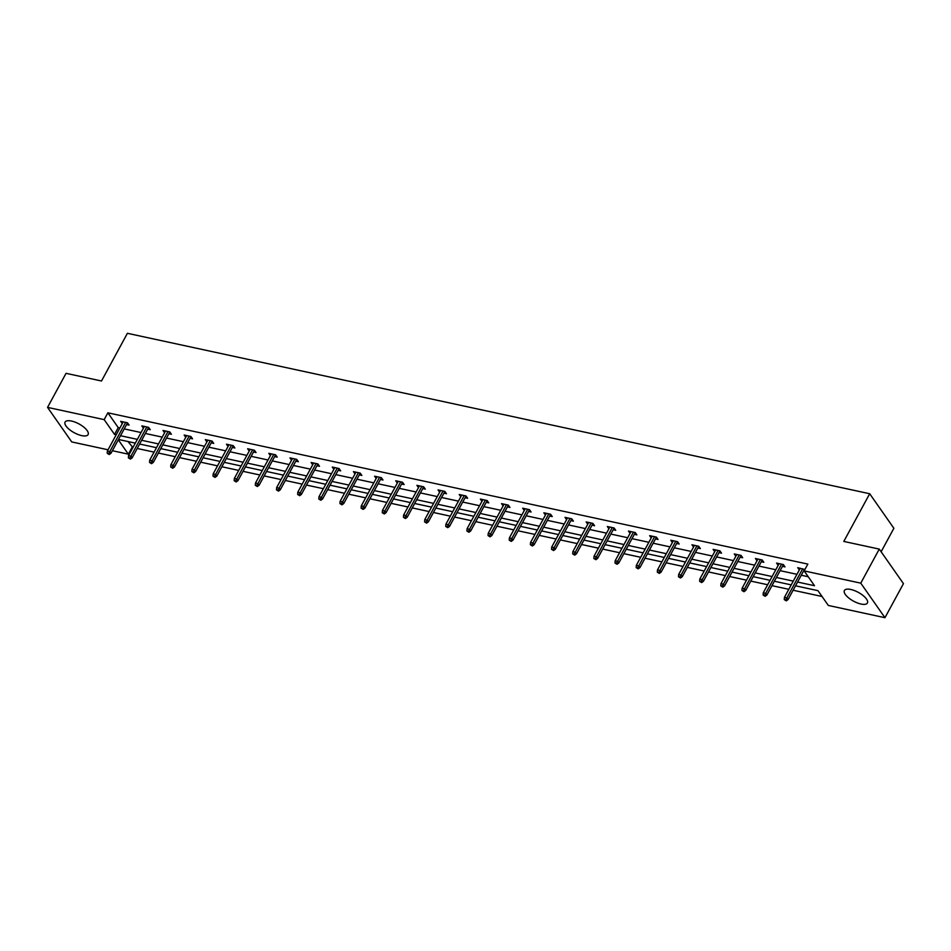 <?xml version="1.0" encoding="UTF-8"?>
<svg xmlns="http://www.w3.org/2000/svg" width="951" height="951" viewBox="0 0 951 951"><rect width="100%" height="100%" fill="white"/><g stroke="black" fill="none" stroke-linecap="round" stroke-linejoin="round"><path stroke-width="1.43" d="M71.503 421.043A13.088 4.993 28.5 0 1 83.831 427.154A13.088 4.993 28.5 0 1 88.098 434.571A13.088 4.993 28.5 0 1 81.691 435.606A13.088 4.993 28.5 0 1 69.364 429.495A13.088 4.993 28.5 0 1 65.096 422.078A13.088 4.993 28.5 0 1 71.503 421.043M850.812 589.477A13.088 4.993 28.5 0 1 863.139 595.588A13.088 4.993 28.5 0 1 867.407 603.005A13.088 4.993 28.5 0 1 861.012 604.04A13.088 4.993 28.5 0 1 848.684 597.929A13.088 4.993 28.5 0 1 844.405 590.512A13.088 4.993 28.5 0 1 850.812 589.477M881.125 551.758L893.881 528.28L869.689 493.735L127.398 333.302L101.507 380.994L66.047 373.327L47.55 407.385L104.17 419.629L114.536 434.417L116.2 434.785M869.689 493.735L843.799 541.428L879.259 549.096L903.45 583.641L884.953 617.698L828.333 605.454L817.967 590.666L795.523 585.804M127.981 441.526L132.914 447.541M137.229 448.48L154.074 452.117M158.389 453.045L175.234 456.694M179.549 457.621L196.393 461.259M200.709 462.198L217.553 465.835M221.856 466.763L238.713 470.412M243.016 471.339L259.861 474.977M264.176 475.916L281.021 479.554M285.336 480.481L302.18 484.13M306.495 485.058L323.34 488.695M327.655 489.634L344.5 493.272M348.803 494.199L365.66 497.849M369.963 498.776L386.807 502.413M391.123 503.352L407.967 506.99M412.282 507.929L429.127 511.567M433.442 512.494L450.287 516.143M454.602 517.071L471.446 520.708M475.75 521.647L492.606 525.285M496.909 526.212L513.754 529.862M518.069 530.789L534.914 534.426M539.229 535.365L556.073 539.003M560.389 539.93L577.233 543.58M581.548 544.507L598.393 548.145M602.696 549.084L619.553 552.721M623.856 553.648L640.701 557.298M645.016 558.225L661.86 561.863M666.175 562.802L683.02 566.439M687.335 567.367L704.18 571.016M708.495 571.943L725.34 575.581M729.643 576.52L746.499 580.158M750.803 581.097L767.647 584.734M771.962 585.661L788.807 589.311M793.122 590.238L822.056 596.491M132.058 447.362L128.361 454.174L112.373 450.715M108.057 449.787L71.741 441.93L47.55 407.385M879.259 549.096L860.774 583.153L884.953 617.698M147.726 429.151L150.258 429.697L148.618 427.368L141.842 425.893L143.435 428.176M190.034 438.292L192.566 438.839L190.937 436.509L184.161 435.047L185.754 437.317M232.353 447.445L234.885 447.992L233.257 445.65L226.469 444.188L228.062 446.471M274.673 456.587L277.205 457.134L275.564 454.804L268.788 453.33L270.381 455.612M316.98 465.728L319.512 466.287L317.884 463.945L311.108 462.483L312.701 464.754M359.3 474.882L361.832 475.429L360.203 473.099L353.415 471.625L355.008 473.907M401.619 484.023L404.151 484.57L402.511 482.24L395.735 480.778L397.328 483.049M443.927 493.177L446.459 493.724L444.83 491.382L438.054 489.92L439.647 492.202M486.246 502.318L488.778 502.865L487.15 500.535L480.362 499.061L481.955 501.343M528.566 511.46L531.098 512.007L529.457 509.677L522.681 508.214L524.274 510.485M570.873 520.613L573.417 521.16L571.777 518.818L565.001 517.356L566.594 519.638M613.193 529.755L615.725 530.301L614.096 527.971L607.309 526.509L608.902 528.78M655.512 538.896L658.044 539.455L656.404 537.113L649.628 535.651L651.221 537.921M697.82 548.049L700.364 548.596L698.723 546.266L691.948 544.792L693.541 547.075M740.14 557.191L742.672 557.738L741.043 555.408L734.255 553.946L735.848 556.216M782.459 566.344L784.991 566.891L783.351 564.549L776.575 563.087L778.168 565.37M797.568 582.048L814.508 585.709L804.142 570.909L807.839 564.098L107.867 412.817L118.233 427.605L119.909 427.974M124.212 428.901L141.057 432.539M145.372 433.478L162.217 437.115M166.532 438.054L183.377 441.692M187.692 442.619L204.536 446.269M208.851 447.196L225.696 450.833M229.999 451.773L246.856 455.41M251.159 456.337L268.004 459.987M272.319 460.914L289.163 464.552M293.479 465.491L310.323 469.128M314.638 470.056L331.483 473.705M335.798 474.632L352.643 478.27M356.946 479.209L373.802 482.846M378.106 483.774L394.95 487.423M399.265 488.35L416.11 491.988M420.425 492.927L437.27 496.565M441.585 497.492L458.43 501.141M462.745 502.069L479.589 505.706M483.893 506.645L500.749 510.283M505.052 511.222L521.897 514.86M526.212 515.787L543.057 519.436M547.372 520.363L564.216 524.001M568.532 524.94L585.376 528.578M589.691 529.505L606.536 533.154M610.839 534.082L627.696 537.719M631.999 538.658L648.844 542.296M653.159 543.223L670.003 546.873M674.318 547.8L691.163 551.437M695.478 552.376L712.323 556.014M716.638 556.941L733.483 560.591M737.786 561.518L754.642 565.156M758.946 566.095L775.79 569.732M780.105 570.671L796.95 574.309M801.265 575.236L808.231 576.746M804.855 569.613L797.734 567.664L799.327 569.934M804.237 571.052L803.619 570.909M761.299 561.768L763.831 562.314L762.203 559.984L755.415 558.51L757.008 560.793M718.98 552.626L721.512 553.173L719.883 550.831L713.095 549.369L714.7 551.651M676.672 543.473L679.204 544.02L677.564 541.69L670.788 540.227L672.381 542.498M634.353 534.331L636.885 534.878L635.256 532.536L628.468 531.074L630.061 533.356M592.033 525.178L594.565 525.725L592.937 523.395L586.149 521.933L587.754 524.203M549.726 516.036L552.258 516.583L550.617 514.253L543.841 512.779L545.434 515.062M507.406 506.895L509.938 507.442L508.31 505.1L501.522 503.638L503.115 505.92M465.087 497.742L467.619 498.288L465.99 495.958L459.202 494.496L460.807 496.767M422.779 488.6L425.311 489.147L423.67 486.817L416.895 485.343L418.488 487.625M380.459 479.459L382.991 480.005L381.363 477.664L374.575 476.201L376.168 478.484M338.14 470.305L340.672 470.852L339.043 468.522L332.256 467.06L333.86 469.33M295.832 461.164L298.364 461.71L296.724 459.369L289.948 457.906L291.541 460.189M253.513 452.01L256.045 452.557L254.404 450.227L247.629 448.765L249.221 451.036M211.193 442.869L213.725 443.416L212.097 441.086L205.309 439.612L206.902 441.894M168.886 433.727L171.418 434.274L169.777 431.932L163.001 430.47L164.594 432.753M126.566 424.574L129.098 425.121L127.458 422.791L120.682 421.329L122.275 423.599M107.867 412.817L104.17 419.629M804.142 570.909L860.774 583.153M118.304 439.802L128.361 454.174M791.22 584.877L774.364 581.239M770.06 580.3L753.204 576.663M748.901 575.735L732.056 572.086M727.741 571.159L710.896 567.521M706.581 566.582L689.737 562.944M685.421 562.017L668.577 558.368M664.262 557.441L647.417 553.803M643.114 552.864L626.257 549.226M621.954 548.299L605.109 544.65M600.794 543.722L583.95 540.085M579.635 539.146L562.79 535.508M558.475 534.569L541.63 530.931M537.315 530.004L520.47 526.367M516.167 525.428L499.311 521.79M495.007 520.851L478.163 517.213M473.848 516.286L457.003 512.637M452.688 511.709L435.843 508.072M431.528 507.133L414.684 503.495M410.368 502.568L393.524 498.918M389.221 497.991L372.364 494.354M368.061 493.414L351.216 489.777M346.901 488.85L330.056 485.2M325.741 484.273L308.897 480.635M304.582 479.696L287.737 476.059M283.422 475.131L266.577 471.482M262.274 470.555L245.417 466.917M241.114 465.978L224.27 462.341M219.954 461.401L203.11 457.764M198.795 456.837L181.95 453.187M177.635 452.26L160.79 448.622M156.475 447.683L139.631 444.046M135.327 443.118L118.471 439.469M120.515 435.713L137.36 439.362M141.675 440.289L158.52 443.927M162.835 444.866L179.68 448.503M183.995 449.431L200.839 453.08M205.143 454.007L221.999 457.645M226.302 458.584L243.147 462.222M247.462 463.149L264.307 466.798M268.622 467.726L285.466 471.363M289.782 472.302L306.626 475.94M310.941 476.867L327.786 480.517M332.089 481.444L348.946 485.081M353.249 486.02L370.094 489.658M374.409 490.597L391.253 494.235M395.568 495.162L412.413 498.8M416.728 499.739L433.573 503.376M437.888 504.315L454.733 507.953M459.036 508.88L475.892 512.53M480.196 513.457L497.04 517.094M501.355 518.033L518.2 521.671M522.515 522.598L539.36 526.248M543.675 527.175L560.519 530.813M564.835 531.752L581.679 535.389M585.982 536.316L602.839 539.966M607.142 540.893L623.987 544.531M628.302 545.47L645.147 549.107M649.462 550.035L666.306 553.684M670.621 554.611L687.466 558.249M691.781 559.188L708.626 562.826M712.929 563.765L729.786 567.402M734.089 568.329L750.945 571.979M755.249 572.906L772.093 576.544M776.408 577.483L793.253 581.12M118.233 427.605L114.536 434.417M785.633 599.926L784.278 599.629L786.287 600.854L785.633 599.926L786.869 597.894L784.432 597.371L800.267 568.211M802.703 568.734L786.869 597.894L788.046 599.582L804.558 569.185M786.287 600.854L788.046 599.582M784.432 597.371L784.278 599.629M764.473 595.35L763.118 595.053L765.127 596.289L764.473 595.35L765.721 593.317L763.273 592.794L779.107 563.634M781.544 564.157L765.721 593.317L766.898 595.005L783.398 564.609M765.127 596.289L766.898 595.005M763.273 592.794L763.118 595.053M743.313 590.773L741.958 590.488L743.967 591.712L743.313 590.773L744.562 588.752L742.113 588.217L757.947 559.057M760.396 559.592L744.562 588.752L745.739 590.428L762.238 560.032M743.967 591.712L745.739 590.428M742.113 588.217L741.958 590.488M722.154 586.208L720.799 585.911L722.808 587.136L722.154 586.208L723.402 584.176L720.965 583.652L736.787 554.492M739.236 555.015L723.402 584.176L724.579 585.852L741.079 555.467M722.808 587.136L724.579 585.852M720.965 583.652L720.799 585.911M701.006 581.632L699.639 581.334L701.648 582.571L701.006 581.632L702.242 579.599L699.805 579.076L715.639 549.916M718.076 550.439L702.242 579.599L703.419 581.287L719.919 550.891M701.648 582.571L703.419 581.287M699.805 579.076L699.639 581.334M679.846 577.055L678.491 576.77L680.5 577.994L679.846 577.055L681.082 575.034L678.645 574.499L694.48 545.339M696.917 545.874L681.082 575.034L682.259 576.71L698.759 546.314M680.5 577.994L682.259 576.71M678.645 574.499L678.491 576.77M658.686 572.49L657.331 572.193L659.34 573.417L658.686 572.49L659.923 570.457L657.486 569.934L673.32 540.774M675.757 541.297L659.923 570.457L661.1 572.133L677.611 541.749M659.34 573.417L661.1 572.133M657.486 569.934L657.331 572.193M637.527 567.913L636.171 567.616L638.18 568.841L637.527 567.913L638.775 565.881L636.326 565.358L652.16 536.198M654.597 536.721L638.775 565.881L639.952 567.569L656.452 537.172M638.18 568.841L639.952 567.569M636.326 565.358L636.171 567.616M616.367 563.337L615.012 563.051L617.021 564.276L616.367 563.337L617.615 561.316L615.166 560.781L631 531.621M633.449 532.156L617.615 561.316L618.792 562.992L635.292 532.596M617.021 564.276L618.792 562.992M615.166 560.781L615.012 563.051M595.207 558.772L593.852 558.475L595.861 559.699L595.207 558.772L596.455 556.739L594.018 556.216L609.841 527.056M612.289 527.579L596.455 556.739L597.632 558.415L614.132 528.031M595.861 559.699L597.632 558.415M594.018 556.216L593.852 558.475M574.047 554.195L572.692 553.898L574.701 555.122L574.047 554.195L575.296 552.162L572.859 551.639L588.693 522.479M591.13 523.002L575.296 552.162L576.472 553.851L592.972 523.454M574.701 555.122L576.472 553.851M572.859 551.639L572.692 553.898M552.9 549.619L551.544 549.321L553.553 550.558L552.9 549.619L554.136 547.598L551.699 547.063L567.533 517.903M569.97 518.438L554.136 547.598L555.313 549.274L571.813 518.877M553.553 550.558L555.313 549.274M551.699 547.063L551.544 549.321M531.74 545.042L530.385 544.757L532.394 545.981L531.74 545.042L532.976 543.021L530.539 542.498L546.373 513.338M548.81 513.861L532.976 543.021L534.153 544.697L550.665 514.313M532.394 545.981L534.153 544.697M530.539 542.498L530.385 544.757M510.58 540.477L509.225 540.18L511.234 541.404L510.58 540.477L511.828 538.444L509.379 537.921L525.214 508.761M527.65 509.284L511.828 538.444L513.005 540.132L529.505 509.736M511.234 541.404L513.005 540.132M509.379 537.921L509.225 540.18M489.42 535.9L488.065 535.603L490.074 536.84L489.42 535.9L490.668 533.88L488.22 533.345L504.054 504.185M506.503 504.719L490.668 533.88L491.845 535.556L508.345 505.159M490.074 536.84L491.845 535.556M488.22 533.345L488.065 535.603M468.261 531.324L466.905 531.038L468.914 532.263L468.261 531.324L469.509 529.303L467.06 528.768L482.894 499.608M485.343 500.143L469.509 529.303L470.686 530.979L487.185 500.583M468.914 532.263L470.686 530.979M467.06 528.768L466.905 531.038M447.101 526.759L445.746 526.462L447.755 527.686L447.101 526.759L448.349 524.726L445.912 524.203L461.746 495.043M464.183 495.566L448.349 524.726L449.526 526.414L466.026 496.018M447.755 527.686L449.526 526.414M445.912 524.203L445.746 526.462M425.953 522.182L424.598 521.885L426.607 523.121L425.953 522.182L427.189 520.149L424.752 519.626L440.586 490.466M443.023 490.989L427.189 520.149L428.366 521.837L444.866 491.441M426.607 523.121L428.366 521.837M424.752 519.626L424.598 521.885M404.793 517.606L403.438 517.32L405.447 518.545L404.793 517.606L406.029 515.585L403.593 515.05L419.427 485.89M421.864 486.425L406.029 515.585L407.206 517.261L423.718 486.864M405.447 518.545L407.206 517.261M403.593 515.05L403.438 517.32M383.633 513.041L382.278 512.744L384.287 513.968L383.633 513.041L384.882 511.008L382.433 510.485L398.267 481.325M400.704 481.848L384.882 511.008L386.047 512.684L402.558 482.3M384.287 513.968L386.047 512.684M382.433 510.485L382.278 512.744M362.474 508.464L361.118 508.167L363.127 509.391L362.474 508.464L363.722 506.431L361.273 505.908L377.107 476.748M379.556 477.271L363.722 506.431L364.899 508.119L381.399 477.723M363.127 509.391L364.899 508.119M361.273 505.908L361.118 508.167M341.314 503.887L339.959 503.602L341.968 504.826L341.314 503.887L342.562 501.866L340.113 501.332L355.947 472.171M358.396 472.706L342.562 501.866L343.739 503.543L360.239 473.146M341.968 504.826L343.739 503.543M340.113 501.332L339.959 503.602M320.154 499.323L318.799 499.025L320.808 500.25L320.154 499.323L321.402 497.29L318.965 496.767L334.8 467.607M337.236 468.13L321.402 497.29L322.579 498.966L339.079 468.581M320.808 500.25L322.579 498.966M318.965 496.767L318.799 499.025M299.006 494.746L297.651 494.449L299.66 495.673L299.006 494.746L300.243 492.713L297.806 492.19L313.64 463.03M316.077 463.553L300.243 492.713L301.419 494.401L317.919 464.005M299.66 495.673L301.419 494.401M297.806 492.19L297.651 494.449M277.847 490.169L276.491 489.884L278.5 491.108L277.847 490.169L279.083 488.148L276.646 487.613L292.48 458.453M294.917 458.988L279.083 488.148L280.26 489.824L296.771 459.428M278.5 491.108L280.26 489.824M276.646 487.613L276.491 489.884M256.687 485.604L255.332 485.307L257.341 486.532L256.687 485.604L257.923 483.572L255.486 483.049L271.32 453.889M273.757 454.412L257.923 483.572L259.1 485.248L275.612 454.863M257.341 486.532L259.1 485.248M255.486 483.049L255.332 485.307M235.527 481.028L234.172 480.73L236.181 481.955L235.527 481.028L236.775 478.995L234.326 478.472L250.161 449.312M252.609 449.835L236.775 478.995L237.952 480.683L254.452 450.287M236.181 481.955L237.952 480.683M234.326 478.472L234.172 480.73M214.367 476.451L213.012 476.154L215.021 477.39L214.367 476.451L215.615 474.43L213.167 473.895L229.001 444.735M231.45 445.27L215.615 474.43L216.792 476.106L233.292 445.71M215.021 477.39L216.792 476.106M213.167 473.895L213.012 476.154M193.208 471.874L191.852 471.589L193.861 472.813L193.208 471.874L194.456 469.853L192.019 469.319L207.841 440.158M210.29 440.693L194.456 469.853L195.633 471.53L212.132 441.145M193.861 472.813L195.633 471.53M192.019 469.319L191.852 471.589M172.06 467.31L170.704 467.012L172.713 468.237L172.06 467.31L173.296 465.277L170.859 464.754L186.693 435.594M189.13 436.117L173.296 465.277L174.473 466.965L190.973 436.568M172.713 468.237L174.473 466.965M170.859 464.754L170.704 467.012M150.9 462.733L149.545 462.436L151.554 463.672L150.9 462.733L152.136 460.712L149.699 460.177L165.533 431.017M167.97 431.552L152.136 460.712L153.313 462.388L169.825 431.992M151.554 463.672L153.313 462.388M149.699 460.177L149.545 462.436M129.74 458.156L128.385 457.871L130.394 459.095L129.74 458.156L130.976 456.135L128.54 455.6L144.374 426.44M146.811 426.975L130.976 456.135L132.153 457.811L148.665 427.415M130.394 459.095L132.153 457.811M128.54 455.6L128.385 457.871M108.58 453.591L107.225 453.294L109.234 454.519L108.58 453.591L109.829 451.559L107.38 451.036L123.214 421.875M125.663 422.399L109.829 451.559L111.005 453.247L127.505 422.85M109.234 454.519L111.005 453.247M107.38 451.036L107.225 453.294"/></g></svg>
